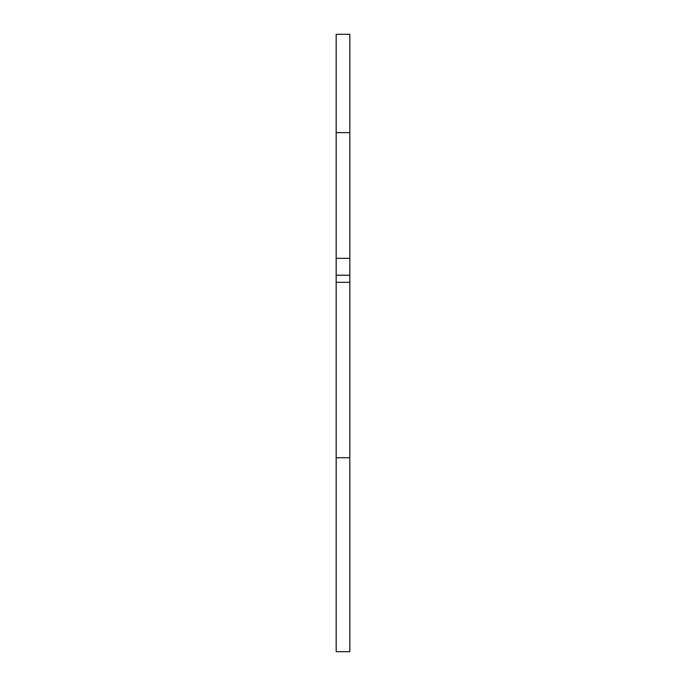 <?xml version="1.0" encoding="UTF-8"?>
<svg xmlns="http://www.w3.org/2000/svg" width="686" height="686" viewBox="0 0 686 686"><rect width="100%" height="100%" fill="white"/><g stroke="black" fill="none" stroke-linecap="round" stroke-linejoin="round"><path stroke-width="1.03" d="M336.174 275.232L336.174 651.7L349.826 651.7L349.826 275.232L336.174 275.232L336.174 258.313L349.826 258.313L349.826 275.232M336.174 258.313L336.174 34.3L349.826 34.3L349.826 258.313M336.174 457.742L349.826 457.742M349.826 34.3L336.174 34.3M336.174 282.298L349.826 282.298M336.174 132.647L349.826 132.647"/></g></svg>
